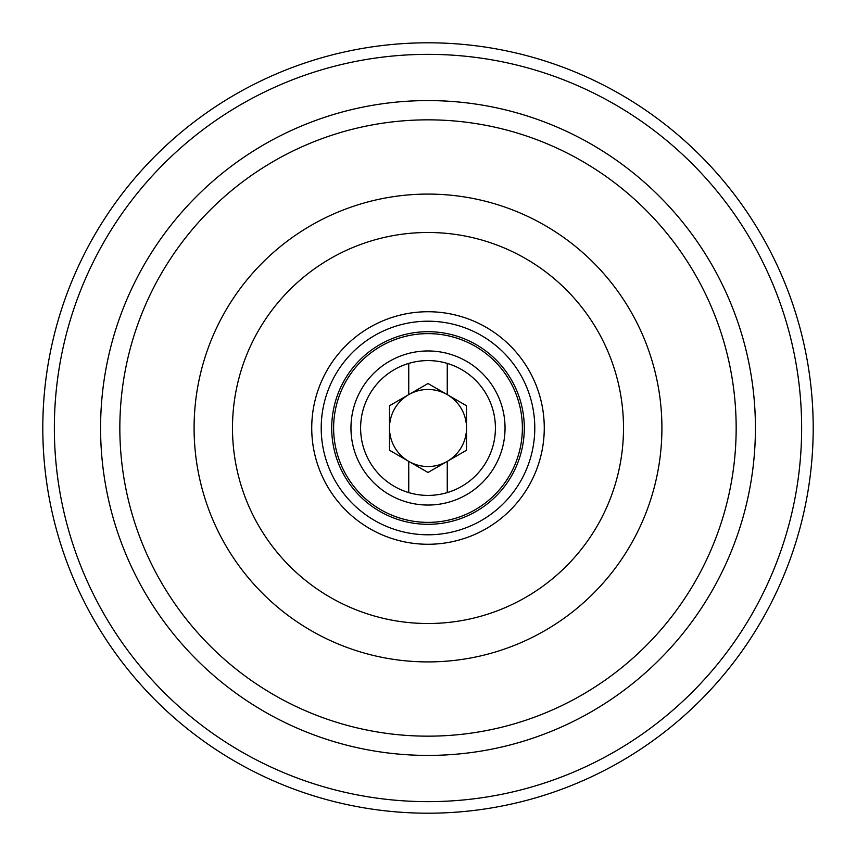 <?xml version="1.0" encoding="UTF-8"?>
<svg xmlns="http://www.w3.org/2000/svg" width="856" height="856" viewBox="0 0 856 856"><rect width="100%" height="100%" fill="white"/><g stroke="black" fill="none" stroke-linecap="round" stroke-linejoin="round"><path stroke-width="1.28" d="M331.7 428A96.3 96.3 0 0 1 428 331.7A96.3 96.3 0 0 1 524.3 428A96.3 96.3 0 0 1 428 524.3A96.3 96.3 0 0 1 331.7 428M350.96 428A77.04 77.04 0 0 1 428 350.96A77.04 77.04 0 0 1 505.04 428A77.04 77.04 0 0 1 428 505.04A77.04 77.04 0 0 1 350.96 428A77.04 77.04 0 0 1 428 350.96A77.04 77.04 0 0 1 505.04 428A77.04 77.04 0 0 1 428 505.04A77.04 77.04 0 0 1 350.96 428M736.16 428A308.16 308.16 0 0 1 428 736.16A308.16 308.16 0 0 1 119.84 428A308.16 308.16 0 0 1 428 119.84A308.16 308.16 0 0 1 736.16 428M813.2 428A385.2 385.2 0 0 1 428 813.2A385.2 385.2 0 0 1 42.8 428A385.2 385.2 0 0 1 428 42.8A385.2 385.2 0 0 1 813.2 428A385.2 385.2 0 0 1 428 813.2A385.2 385.2 0 0 1 42.8 428M408.74 461.363L428 472.48L447.26 461.363A38.52 38.52 0 0 0 447.26 394.637A38.52 38.52 0 0 0 389.48 428A38.52 38.52 0 0 0 408.74 461.363L408.74 492.596A67.41 67.41 0 0 1 408.74 363.404L408.74 394.637L389.48 405.765L389.48 450.235L408.74 461.363A38.52 38.52 0 0 0 447.26 461.363L466.52 450.235L466.52 405.765L428 383.52L408.74 394.637M408.74 363.404A67.41 67.41 0 0 1 495.41 428A67.41 67.41 0 0 1 408.74 492.596M447.26 363.404L447.26 394.637M447.26 461.363L447.26 492.596M100.58 428A327.42 327.42 0 0 1 428 100.58A327.42 327.42 0 0 1 755.42 428A327.42 327.42 0 0 1 428 755.42A327.42 327.42 0 0 1 100.58 428M321.214 428A106.786 106.786 0 0 1 428 321.214A106.786 106.786 0 0 1 534.786 428A106.786 106.786 0 0 1 428 534.786A106.786 106.786 0 0 1 321.214 428M333.626 428A94.374 94.374 0 0 1 428 333.626A94.374 94.374 0 0 1 522.374 428A94.374 94.374 0 0 1 428 522.374A94.374 94.374 0 0 1 333.626 428M661.913 428A233.913 233.913 0 0 1 428 661.913A233.913 233.913 0 0 1 194.087 428A233.913 233.913 0 0 1 428 194.087A233.913 233.913 0 0 1 661.913 428M623.51 428A195.51 195.51 0 0 1 428 623.51A195.51 195.51 0 0 1 232.49 428A195.51 195.51 0 0 1 428 232.49A195.51 195.51 0 0 1 623.51 428M544.266 428A116.266 116.266 0 0 1 428 544.266A116.266 116.266 0 0 1 311.734 428A116.266 116.266 0 0 1 428 311.734A116.266 116.266 0 0 1 544.266 428M801.644 428A373.644 373.644 0 0 1 428 801.644A373.644 373.644 0 0 1 54.356 428A373.644 373.644 0 0 1 428 54.356A373.644 373.644 0 0 1 801.644 428"/></g></svg>
